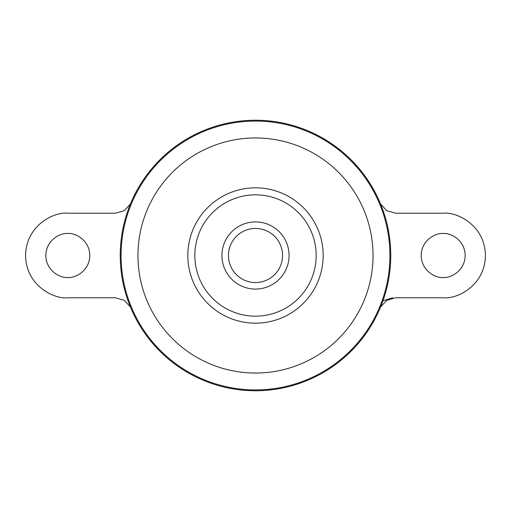 <?xml version="1.0" encoding="UTF-8"?>
<svg xmlns="http://www.w3.org/2000/svg" width="511" height="511" viewBox="0 0 511 511"><rect width="100%" height="100%" fill="white"/><g stroke="black" fill="none" stroke-linecap="round" stroke-linejoin="round"><path stroke-width="0.77" d="M255.5 221.921A33.579 33.579 0 0 1 289.079 255.5A33.579 33.579 0 0 1 255.5 289.079A33.579 33.579 0 0 1 221.921 255.5A33.579 33.579 0 0 1 255.5 221.921M67.822 233.521C61.39 232.639 46.137 239.231 45.837 255.5C46.137 271.769 61.39 278.361 67.822 277.479C74.248 278.361 89.502 271.769 89.802 255.5C89.502 239.231 74.248 232.639 67.822 233.521M443.178 277.479C436.752 278.361 421.498 271.769 421.198 255.5C421.498 239.231 436.752 232.639 443.178 233.521C449.61 232.639 464.863 239.231 465.163 255.5C464.863 271.769 449.61 278.361 443.178 277.479M277.479 239.729A27.051 27.051 0 0 1 277.479 271.271M255.5 228.449A27.051 27.051 0 0 1 282.551 255.5A27.051 27.051 0 0 1 255.5 282.551A27.051 27.051 0 0 1 228.449 255.5A27.051 27.051 0 0 1 255.5 228.449M255.5 120.238A135.262 135.262 0 0 1 390.762 255.5A135.262 135.262 0 0 1 255.5 390.762A135.262 135.262 0 0 1 120.238 255.5A135.262 135.262 0 0 1 255.5 120.238M194.832 255.5A60.668 60.668 0 0 1 255.5 194.832A60.668 60.668 0 0 1 316.168 255.5A60.668 60.668 0 0 1 255.5 316.168A60.668 60.668 0 0 1 194.832 255.5M392.723 297.772L382.956 300.8M233.521 271.271A27.051 27.051 0 0 1 233.521 239.729M380.58 204.004L386.833 210.749L395.667 213.228L443.178 213.228C455.544 211.528 484.875 224.214 485.45 255.5C484.875 286.786 455.544 299.472 443.178 297.772L395.667 297.772L386.821 300.264L380.586 306.983M130.414 204.017L124.179 210.736L115.333 213.228L67.822 213.228C55.456 211.528 26.125 224.214 25.55 255.5C26.125 286.786 55.456 299.472 67.822 297.772L115.333 297.772L124.167 300.251L130.42 306.996M255.5 121.069A134.431 134.431 0 0 1 389.931 255.5A134.431 134.431 0 0 1 255.5 389.931A134.431 134.431 0 0 1 121.069 255.5A134.431 134.431 0 0 1 255.5 121.069M255.5 137.964A117.536 117.536 0 0 1 373.036 255.5A117.536 117.536 0 0 1 255.5 373.036A117.536 117.536 0 0 1 137.964 255.5A117.536 117.536 0 0 1 255.5 137.964M255.5 187.831A67.669 67.669 0 0 1 323.169 255.5A67.669 67.669 0 0 1 255.5 323.169A67.669 67.669 0 0 1 187.831 255.5A67.669 67.669 0 0 1 255.5 187.831"/></g></svg>
